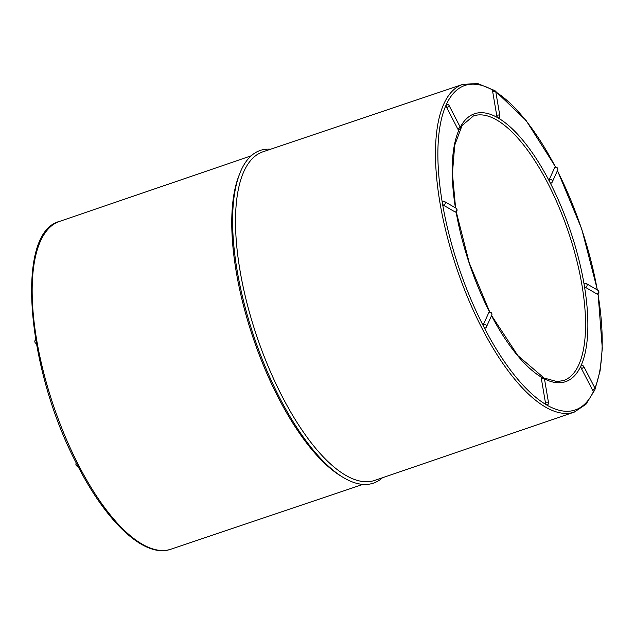 <?xml version="1.0" encoding="UTF-8"?>
<svg xmlns="http://www.w3.org/2000/svg" width="634" height="634" viewBox="0 0 634 634"><rect width="100%" height="100%" fill="white"/><g stroke="black" fill="none" stroke-linecap="round" stroke-linejoin="round"><path stroke-width="0.95" d="M549.353 179.343L554.734 167.503A2.164 1.862 24.4 0 1 557.635 170.205L552.262 182.045A2.164 1.862 -155.6 0 0 549.353 179.343A2.164 0.808 71.2 0 0 549.837 182.148A141.493 53.105 71.2 0 0 498.015 117.876A2.164 0.808 71.2 0 0 498.379 117.94A2.164 2.164 0 0 0 499.814 115.523A2.164 0.792 170.4 0 0 496.699 115.317A2.164 0.808 71.2 0 0 498.015 117.876L498.015 117.876A141.493 53.105 71.2 0 0 460.26 127.291M557.635 170.205A2.164 2.164 0 0 0 554.972 167.257A2.164 0.808 71.2 0 0 554.734 167.503M544.447 378.87A141.493 53.105 71.2 0 0 580.974 365.786L580.974 365.786A2.164 0.808 71.2 0 0 581.449 368.592A2.164 0.745 -27.3 0 0 583.827 366.595A2.164 2.164 0 0 0 581.212 365.541A2.164 0.808 71.2 0 0 580.974 365.786A141.493 53.105 71.2 0 0 584.191 284.84L584.191 284.84A2.164 0.808 71.2 0 0 585.515 287.392A2.164 1.847 -60 0 0 586.26 283.533A2.164 2.164 0 0 0 584.477 283.358A2.164 0.808 71.2 0 0 584.191 284.84A141.493 53.105 71.2 0 0 549.837 182.148L549.837 182.148A2.164 0.808 71.2 0 0 550.986 183.194A2.164 2.164 0 0 0 552.262 182.045M597.093 294.097A2.164 0.808 71.2 0 0 597.458 294.152A2.164 2.164 0 0 0 597.846 290.237A2.164 1.847 120 0 1 597.093 294.097L585.515 287.392M444.402 201.469L455.981 208.166A2.164 1.847 120 0 1 455.236 212.025L443.649 205.321A2.164 1.847 -60 0 0 444.402 201.469A2.164 2.164 0 0 0 442.619 201.287A2.164 0.808 71.2 0 0 442.334 202.769A171.362 64.311 71.2 0 0 483.948 327.144L483.948 327.144A2.164 0.808 71.2 0 0 485.105 328.182A2.164 2.164 0 0 0 486.373 327.033A2.164 1.862 -155.6 0 0 483.473 324.331A2.164 0.808 71.2 0 0 483.948 327.144A171.362 64.311 71.2 0 0 546.706 404.991A2.164 0.808 71.2 0 0 547.063 405.047A2.164 2.164 0 0 0 548.505 402.638A2.164 0.792 170.4 0 0 545.391 402.432A2.164 0.808 71.2 0 0 546.706 404.991L546.706 404.991A171.362 64.311 71.2 0 0 593.757 390.901M592.449 389.91A2.164 0.808 71.2 0 0 593.606 390.956A2.164 2.164 0 0 0 594.827 387.913A2.164 0.745 152.7 0 1 592.449 389.91L581.449 368.592M541.698 377.507A2.164 0.808 71.2 0 0 541.412 378.989A2.164 0.792 -9.6 0 1 544.527 379.195A2.164 2.164 0 0 0 541.698 377.507M545.391 402.432L541.412 378.989M489.091 312.253A2.164 0.808 71.2 0 0 488.854 312.491A2.164 1.862 24.4 0 1 491.754 315.193A2.164 2.164 0 0 0 489.091 312.253M455.236 212.025A2.164 0.808 71.2 0 0 455.592 212.089A2.164 2.164 0 0 0 455.981 208.166M449.094 105.545L460.094 126.863A2.164 0.745 152.7 0 1 457.716 128.861L446.708 107.542A2.164 0.745 -27.3 0 0 449.094 105.545A2.164 2.164 0 0 0 446.471 104.491A2.164 0.808 71.2 0 0 446.233 104.737A171.362 64.311 71.2 0 0 442.334 202.769L442.334 202.769A2.164 0.808 71.2 0 0 443.649 205.321M483.473 324.331L488.854 312.491M457.716 128.861A2.164 0.808 71.2 0 0 458.865 129.907A2.164 2.164 0 0 0 460.094 126.863M493.173 90.345A171.362 64.311 71.2 0 0 446.233 104.737L446.233 104.737A2.164 0.808 71.2 0 0 446.708 107.542M494.14 90.329L477.703 83.561L462.868 84.338L262.967 151.819A173.526 65.128 71.2 0 0 282.225 396.551A173.526 65.128 71.2 0 0 374.654 480.413L574.269 412.108L585.967 404.278L594.676 390.148M270.892 149.148A175.713 65.944 71.2 0 0 239.707 173.692A175.713 65.944 71.2 0 0 279.863 398.207A175.713 65.944 71.2 0 0 342.883 477.244A175.713 65.944 71.2 0 0 382.564 477.703M496.699 115.317L492.721 91.875A2.164 0.792 -9.6 0 1 495.836 92.081L499.814 115.523M495.836 92.081A2.164 2.164 0 0 0 493.006 90.393A2.164 0.808 71.2 0 0 492.721 91.875M239.707 173.692L238.772 176.125A173.526 65.128 71.2 0 0 278.429 397.843A173.526 65.128 71.2 0 0 340.656 475.888L342.883 477.244M555.527 167.146A171.362 64.311 71.2 0 0 495.812 91.938M597.26 289.897A171.362 64.311 71.2 0 0 557.381 170.768M594.938 388.151A171.362 64.311 71.2 0 0 597.949 293.914M491.516 315.732A141.493 53.105 71.2 0 0 541.864 377.46M456.092 211.843A141.493 53.105 71.2 0 0 489.646 312.142M459.016 129.843A141.493 53.105 71.2 0 0 455.426 207.841M462.868 84.338A173.098 64.961 71.2 0 0 482.07 328.46A173.098 64.961 71.2 0 0 574.269 412.108M563.325 380.622A139.757 52.456 71.2 0 0 563.372 380.606A139.757 52.456 71.2 0 0 568.191 231.355A139.757 52.456 71.2 0 0 473.416 115.959A139.757 52.456 71.2 0 0 473.376 115.974M78.759 465.538A173.098 64.961 71.2 0 0 170.863 549.218C145.115 558.522 107.225 523.446 77.586 465.53C26.327 369.662 14.614 232.416 59.461 221.448A173.098 64.961 71.2 0 0 78.759 465.538M76.27 462.955L76.096 463.351A2.164 1.862 24.4 0 1 76.302 463.01M36.296 343.485A2.164 1.847 120 0 1 35.892 343.319L36.312 343.565M595.041 389.26L600.089 370.914L602.3 348.375L598.084 293.819M597.418 289.992L581.727 228.993L557.46 170.601M555.685 167.146L526.069 120.452L495.416 91.122M563.372 380.606L556.937 381.557L544.107 378.046L517.851 355.579L491.588 315.566M473.416 115.959L462.067 125.54L454.705 145.234L452.438 173.518L455.592 207.944M456.226 211.748L469.303 263.062L489.805 312.134M170.863 549.218L362.838 484.408M59.461 221.448L251.167 155.853M39.054 243.408A2.164 2.164 0 0 0 38.69 244.288M138.315 542.435A2.164 2.164 0 0 0 139.591 543.227M76.096 463.351A2.164 2.164 0 0 0 78.045 466.41M35.647 339.737A2.164 2.164 0 0 0 35.892 343.319M486.373 327.033L491.754 315.193M548.505 402.638L544.527 379.195M594.827 387.913L583.827 366.595M597.846 290.237L586.26 283.533"/></g></svg>
